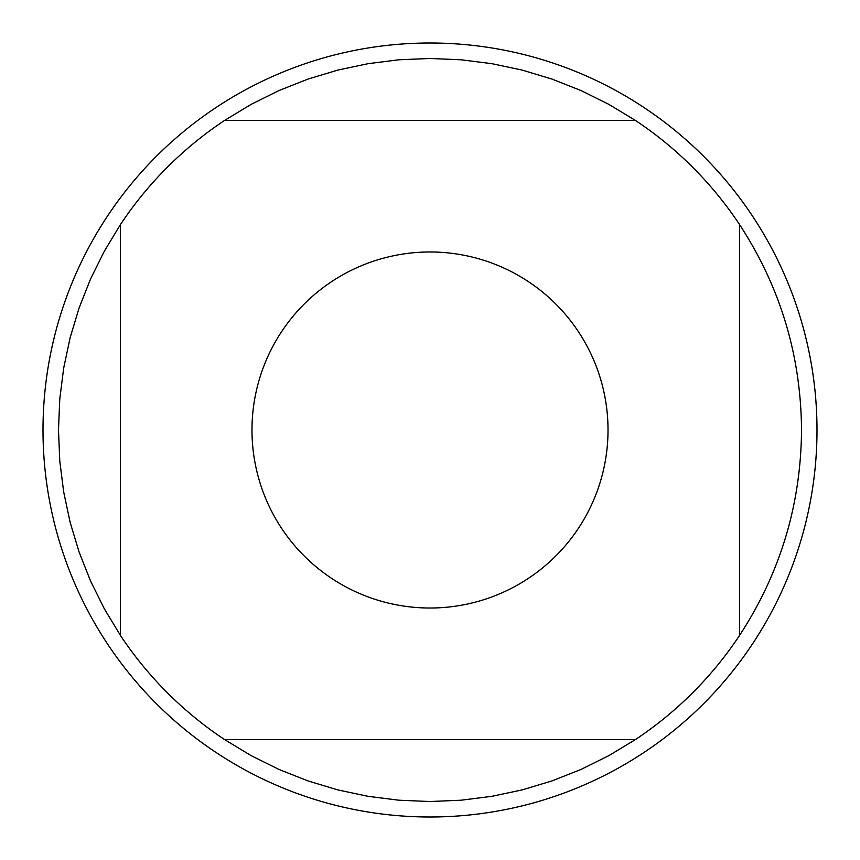 <?xml version="1.0" encoding="UTF-8"?>
<svg xmlns="http://www.w3.org/2000/svg" width="860" height="860" viewBox="0 0 860 860"><rect width="100%" height="100%" fill="white"/><g stroke="black" fill="none" stroke-linecap="round" stroke-linejoin="round"><path stroke-width="1.29" d="M817 430A387 387 0 0 1 430 817A387 387 0 0 1 43 430A387 387 0 0 1 430 43A387 387 0 0 1 817 430M608.02 430A178.02 178.02 0 0 0 378.615 259.559A178.02 178.02 0 0 0 281.65 528.405A178.02 178.02 0 0 0 608.02 430M635.368 120.4L608.772 104.318L580.93 90.515L552.034 79.099L522.278 70.122L491.877 63.672L461.046 59.781L430 58.48L398.954 59.781L368.123 63.672L337.722 70.122L307.966 79.099L279.07 90.515L251.227 104.318L224.632 120.4A371.52 371.52 0 0 0 120.4 224.632L104.318 251.227L90.515 279.07L79.099 307.966L70.122 337.722L63.672 368.123L59.781 398.954L58.48 430L59.781 461.046L63.672 491.877L70.122 522.278L79.099 552.034L90.515 580.93L104.318 608.772L120.4 635.368A371.52 371.52 0 0 0 224.632 739.6L251.227 755.682L279.07 769.485L307.966 780.901L337.722 789.878L368.123 796.328L398.954 800.219L430 801.52L461.046 800.219L491.877 796.328L522.278 789.878L552.034 780.901L580.93 769.485L608.772 755.682L635.368 739.6A371.52 371.52 0 0 0 739.6 635.368L739.6 224.632A371.52 371.52 0 0 0 635.368 120.4L224.632 120.4M120.4 224.632L120.4 635.368M224.632 739.6L635.368 739.6M739.6 635.368C780.321 572.964 800.961 504.508 801.52 430C800.961 355.492 780.321 287.036 739.6 224.632"/></g></svg>
